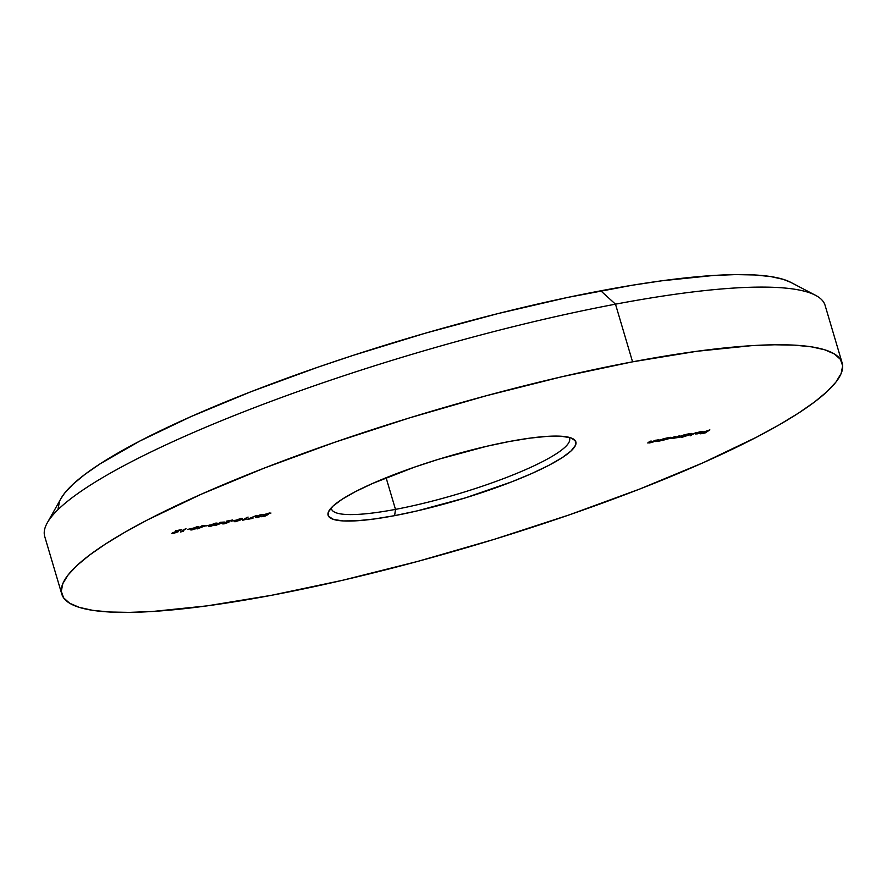 <?xml version="1.0" encoding="UTF-8"?>
<svg xmlns="http://www.w3.org/2000/svg" width="887" height="887" viewBox="0 0 887 887"><rect width="100%" height="100%" fill="white"/><g stroke="black" fill="none" stroke-linecap="round" stroke-linejoin="round"><path stroke-width="1.33" d="M842.162 362.994A406.933 70.361 -16.5 0 1 663.055 479.756A406.933 70.361 -16.5 0 1 271.389 595.321L207.27 605.843L152.553 611.476L129.402 612.374L109.345 611.997L92.592 610.323L79.309 607.384L69.607 603.204L63.587 597.827L61.303 591.307L62.789 583.69L68.022 575.064L76.958 565.507L89.498 555.118L105.531 543.997L124.901 532.233L147.419 519.959L201.005 494.336L264.248 468.103L334.698 442.28L409.661 417.844L486.242 395.746L561.504 376.831L632.564 361.829A406.933 70.361 -16.5 0 1 842.162 362.994L825.087 305.35A406.933 70.361 163.5 0 0 615.489 304.174L600.776 290.803A386.588 66.847 163.5 0 0 60.959 498.549L47.277 522.864A406.933 70.361 -16.5 0 1 615.489 304.174A406.933 70.361 163.5 0 0 223.834 419.751A406.933 70.361 163.5 0 0 44.727 536.502L61.802 594.157A406.933 70.361 -16.5 0 1 240.909 477.394A406.933 70.361 -16.5 0 1 632.564 361.829L615.489 304.174L632.564 361.829L696.683 351.307L751.4 345.675L774.562 344.777L794.608 345.154L811.361 346.828L824.655 349.766L834.357 353.946L840.377 359.324L842.65 365.843L841.164 373.46L835.931 382.086L827.006 391.633L814.466 402.033L798.433 413.154L779.063 424.917L756.544 437.191L702.947 462.814L639.715 489.047L569.266 514.87L494.303 539.307L417.722 561.404L342.449 580.32L271.389 595.321A406.933 70.361 -16.5 0 1 61.802 594.157M395.48 509.382A124.113 21.465 163.5 0 0 518.03 472.86A124.113 21.465 163.5 0 0 568.944 437.302A124.113 21.465 -16.5 0 1 569.565 438.522A124.113 21.465 -16.5 0 1 514.937 474.135A124.113 21.465 -16.5 0 1 395.48 509.382L386.1 477.738L395.48 509.382A124.113 21.465 -16.5 0 1 331.55 509.027A124.113 21.465 -16.5 0 1 331.405 507.663A124.113 21.465 163.5 0 0 395.48 509.382L394.637 515.646L395.48 509.382M509.315 441.504A129.203 22.341 -16.5 0 1 572.825 438.688A129.203 22.341 -16.5 0 1 527.931 475.199A129.203 22.341 -16.5 0 1 394.637 515.646L417.2 510.879L465.42 497.862L511.588 481.896L531.657 473.569L548.676 465.431L561.981 457.803L571.051 450.973L575.541 445.196L575.297 440.706L570.308 437.679L560.761 436.216L547.046 436.382L529.672 438.167L509.315 441.504L486.752 446.272L438.544 459.289L414.739 467.05L372.296 483.581L355.277 491.708L341.983 499.348L332.913 506.178L328.412 511.954L328.667 516.434L333.656 519.472L343.191 520.935L356.907 520.769L374.281 518.984L394.637 515.646A129.203 22.341 -16.5 0 1 328.911 510.945A129.203 22.341 -16.5 0 1 509.315 441.504M183.154 531.302L181.746 531.568L186.026 528.796L180.427 532.034L183.154 531.302L181.746 531.568L185.206 528.951L180.427 532.034L183.154 531.302M191.514 528.852C189.929 529.772 190.14 530.116 192.169 529.872L197.746 527.676C199.364 526.745 199.176 526.401 197.191 526.623L190.594 529.561L195.572 528.829L198.566 527.078L198.666 526.523L197.191 526.623L190.472 529.849M209.82 525.026L205.806 526.013L209.82 525.026M224.411 522.044L220.342 522.31L215.441 525.481L224.411 522.044L220.342 522.31L215.441 525.481L224.411 522.044M235.21 520.237L231.185 521.212L235.21 520.237M245.2 519.582L243.792 519.849L248.083 517.077L242.484 520.314L245.2 519.582L243.792 519.849L247.262 517.232L242.484 520.314L245.2 519.582M263.716 514.715L262.064 514.382L257.352 515.968L257.64 516.5L257.463 515.901L257.64 516.5L255.589 517.332L257.019 517.631L260.978 516.323L256.454 517.431L260.024 515.912L258.372 516.134L258.594 515.591L263.716 514.715L259.425 515.07L255.367 517.509L260.168 516.7L256.41 517.176L260.024 515.912L258.217 515.79L263.938 514.36M656.169 440.019L649.528 442.702L648.719 442.613L650.293 441.127L647.754 442.979L652.677 442.28L656.169 440.019L649.816 442.646L648.774 442.535L651.113 440.972L648.508 442.28L649.251 442.957L652.677 442.28L656.169 440.019M671.104 438.001L670.894 437.313L671.104 438.001L669.43 437.491L665.804 438.2L662.312 440.462L671.104 438.001L671.548 437.601L670.639 437.324L665.804 438.2L662.312 440.462L671.559 437.502M691.672 434.12L691.461 433.433L691.672 434.12L689.997 433.61L686.372 434.32L681.471 437.479L691.672 434.12L692.115 433.721L691.206 433.433L686.372 434.32L681.471 437.479L692.126 433.621M702.504 432.069L702.293 431.359L702.504 432.069L700.93 431.537L696.872 432.745L701.761 432.169L695.297 433.676L698.912 433.499L702.826 431.415L696.872 432.745L700.553 431.614L701.761 432.169L695.763 433.299L695.286 433.943L697.293 433.876L702.959 431.537M709.877 429.873L703.081 432.224L706.24 431.858L704.766 432.801L700.63 433.81L705.098 432.967L709.877 429.873L703.081 432.224L706.24 431.858L704.766 432.801L700.63 433.81L705.098 432.967L709.877 429.873M695.896 432.523L690.164 435.839L695.896 432.523M676.515 437.413L681.005 436.925L684.498 434.674L678.378 437.258L677.546 437.091L679.908 435.539L673.787 438.123L672.812 438.134L674.508 436.559L671.891 438.433L677.812 437.557L681.005 436.925L684.498 434.674L678.378 437.258L678.134 436.681L679.908 435.539L673.787 438.123L673.433 437.624L675.329 436.404L674.508 436.559L672.612 437.779L673.222 438.422L676.471 437.579M663.931 438.555L657.289 441.238L656.469 441.149L658.054 439.664L655.515 441.515L660.438 440.817L663.931 438.555L657.577 441.183L656.535 441.061L658.875 439.508L656.269 440.817L657.001 441.493L660.438 440.817L663.931 438.555M270.712 513.362L269.26 513.019L264.381 514.715L266.876 514.915L261.521 516.722L268.606 514.294L265.047 514.948L266.721 513.883L270.712 513.362L265.989 513.95L264.06 515.28L266.876 514.915L261.521 516.722L265.28 516.012L268.606 514.294L265.191 514.571L270.945 513.03M253.072 518.097L248.826 518.895L256.665 515.402L246.941 519.472L252.584 518.407L248.826 518.895L256.665 515.402L246.941 519.472L253.072 518.097M235.232 520.591C233.647 521.523 233.858 521.855 235.887 521.623L241.464 519.416C243.082 518.496 242.894 518.141 240.909 518.374L234.312 521.301L239.29 520.58L242.284 518.828L241.131 518.33L234.19 521.589M222.981 523.408L224.322 523.807L228.913 522.21L223.834 523.23L232.571 520.004L226.34 521.179L230.121 520.691L223.269 523.241L222.759 523.918L224.322 523.807L228.913 522.21L223.834 523.23L232.571 520.004L226.34 521.179L230.121 520.691L222.615 523.796M209.853 525.381C208.257 526.313 208.478 526.656 210.496 526.412L216.084 524.206C217.703 523.286 217.515 522.931 215.519 523.164L208.922 526.091L213.911 525.37L216.894 523.618L217.005 523.064L215.519 523.164L208.811 526.379M206.083 525.514L202.014 525.769L197.114 528.94L206.083 525.514L202.014 525.769L197.114 528.94L206.083 525.514M191.492 528.486L187.479 529.472L191.492 528.486M172.211 532.998L173.553 533.386L178.143 531.79L173.065 532.81L181.802 529.594L175.571 530.77L179.351 530.282L172.499 532.821L172 533.497L173.553 533.386L178.143 531.79L173.065 532.81L181.802 529.594L175.571 530.77L179.351 530.282L171.845 533.375M60.915 498.649L64.452 493.383L72.934 484.302L84.853 474.434L100.087 463.857L139.88 441.027L190.794 416.69L250.866 391.766L317.79 367.229L353.037 355.399L425.361 333.19L497.84 313.621L567.68 297.422L632.209 285.248L661.68 280.813L713.669 275.458L735.667 274.604L754.715 274.97L770.626 276.556L783.254 279.338L790.86 282.399M58.076 508.805L59.484 501.576M615.489 304.174A406.933 70.361 -16.5 0 1 815.519 295.304L790.794 282.365A386.588 66.847 163.5 0 0 600.776 290.803L615.489 304.174M695.763 433.299L695.286 433.943M701.961 431.381L701.761 432.169M696.162 433.421L701.185 432.279L697.681 433.61L696.107 433.233L701.24 432.457L697.138 433.699L695.94 433.266M686.771 435.672L685.363 434.974L689.476 433.71L690.851 434.275L686.471 435.728L685.108 435.595L687.225 434.497L691.15 434.009L686.771 435.672M691.04 433.455L690.851 434.275M672.612 437.779L673.222 438.422M678.378 437.258L678.134 436.681M666.204 439.553L664.795 438.854L668.92 437.59L670.284 438.156L665.904 439.608L664.54 439.475L666.658 438.389L670.583 437.89L666.204 439.553M670.472 437.335L670.284 438.156M656.269 440.817L657.001 441.493M657.577 441.183L656.535 441.061M648.508 442.28L649.251 442.957M649.816 442.646L648.774 442.535M269.881 512.919L269.892 513.518M257.496 517.309L256.41 517.176M241.464 519.416L242.55 518.407M240.643 519.571L236.352 521.312L235.964 520.148L241.586 518.718L236.352 521.312L236.053 520.436L238.304 519.305L241.342 518.618L240.643 519.571M236.352 521.312L235.177 521.29L236.053 520.436M224.855 523.474L223.834 523.23M219.577 523.186L222.304 522.665L217.503 524.527L219.488 522.875L222.304 522.665L217.503 524.527L219.577 523.186M216.084 524.206L217.171 523.197M215.253 524.361L210.962 526.102L210.585 524.938L216.195 523.518L210.962 526.102L210.674 525.237L212.924 524.095L215.962 523.408L215.253 524.361M210.962 526.102L209.787 526.08L210.674 525.237M201.238 526.645L203.977 526.135L199.165 527.987L201.149 526.335L203.977 526.135L199.165 527.987L201.238 526.645M197.746 527.676L198.832 526.656M196.925 527.832L192.634 529.561L192.257 528.408L197.868 526.978L192.634 529.561L192.335 528.696L194.586 527.554L197.624 526.867L196.925 527.832M192.634 529.561L191.459 529.55L192.335 528.696M174.085 533.065L173.065 532.81"/></g></svg>
